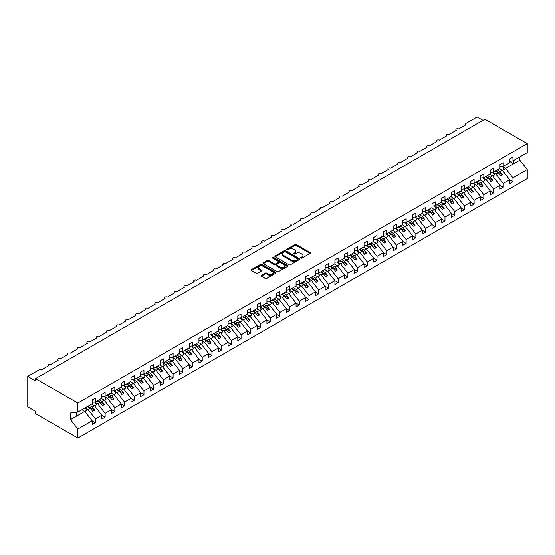 <?xml version="1.0" encoding="UTF-8"?>
<svg xmlns="http://www.w3.org/2000/svg" width="555" height="555" viewBox="0 0 555 555"><rect width="100%" height="100%" fill="white"/><g stroke="black" fill="none" stroke-linecap="round" stroke-linejoin="round"><path stroke-width="0.83" d="M300.907 258.047A0.756 0.437 0 0 0 301.969 258.047L310.072 253.371A1.075 0.624 0 0 0 310.391 252.927A1.075 0.624 0 0 0 310.072 252.49L296.349 244.568A1.075 0.624 0 0 0 294.823 244.568L286.72 249.244A0.756 0.437 0 0 0 287.788 249.861L288.836 249.257A3.448 1.991 0 0 1 293.72 249.257L294.865 249.916A3.448 1.991 0 0 1 295.87 251.325A3.448 1.991 0 0 1 294.865 252.733L293.81 253.337A0.756 0.437 0 0 0 294.878 253.954L295.926 253.351A3.448 1.991 0 0 1 300.81 253.351L301.955 254.01A3.448 1.991 0 0 1 302.961 255.418A3.448 1.991 0 0 1 301.955 256.826L300.907 257.43A0.756 0.437 0 0 0 300.907 258.047L300.907 257.43M261.35 275.294A1.075 0.624 0 0 0 261.03 275.731A1.075 0.624 0 0 0 261.35 276.175L265.2 278.395A1.075 0.624 0 0 0 266.726 278.395L275.724 273.206A1.075 0.624 0 0 0 276.036 272.762A1.075 0.624 0 0 0 275.724 272.325L261.995 264.395A1.075 0.624 0 0 0 260.475 264.395L251.477 269.591A1.075 0.624 0 0 0 251.158 270.035A1.075 0.624 0 0 0 251.477 270.472L256.126 273.157A1.075 0.624 0 0 0 257.652 273.157L261.502 270.937A1.075 0.624 0 0 0 261.814 270.493A1.075 0.624 0 0 0 261.502 270.056L259.192 268.724A2.886 1.665 0 0 1 258.352 267.545A2.886 1.665 0 0 1 260.128 266.005A2.886 1.665 0 0 1 263.271 266.365L272.311 271.582A2.886 1.665 0 0 1 273.157 272.762A2.886 1.665 0 0 1 271.374 274.302A2.886 1.665 0 0 1 268.231 273.941L266.726 273.074A1.075 0.624 0 0 0 265.2 273.074L261.35 275.294L261.35 276.175M509.691 161.276L512.959 160.867L527.25 152.618L527.25 143.62L484.91 119.179L35.52 378.635L35.52 380.876L27.75 376.394L38.822 370.005A1.651 0.95 0 0 1 41.153 370.005L48.528 365.745A1.651 0.95 0 0 1 48.049 365.072A1.651 0.95 0 0 1 49.062 364.191A1.651 0.95 0 0 1 50.859 364.399L58.24 360.133A1.651 0.95 0 0 1 57.755 359.46A1.651 0.95 0 0 1 58.774 358.585A1.651 0.95 0 0 1 60.571 358.787L67.953 354.527A1.651 0.95 0 0 1 67.467 353.854A1.651 0.95 0 0 1 68.487 352.98A1.651 0.95 0 0 1 70.284 353.181L77.658 348.922A1.651 0.95 0 0 1 77.18 348.249A1.651 0.95 0 0 1 78.193 347.375A1.651 0.95 0 0 1 79.989 347.576L87.371 343.316A1.651 0.95 0 0 1 86.892 342.643A1.651 0.95 0 0 1 87.905 341.762A1.651 0.95 0 0 1 89.702 341.97L97.083 337.711A1.651 0.95 0 0 1 96.598 337.038A1.651 0.95 0 0 1 97.618 336.157A1.651 0.95 0 0 1 99.414 336.365L106.789 332.105A1.651 0.95 0 0 1 106.31 331.432A1.651 0.95 0 0 1 107.33 330.551A1.651 0.95 0 0 1 109.12 330.759L116.501 326.5A1.651 0.95 0 0 1 116.023 325.827A1.651 0.95 0 0 1 117.036 324.946A1.651 0.95 0 0 1 118.832 325.154L126.214 320.894A1.651 0.95 0 0 1 125.728 320.221A1.651 0.95 0 0 1 126.748 319.34A1.651 0.95 0 0 1 128.545 319.548L135.926 315.289A1.651 0.95 0 0 1 135.441 314.616A1.651 0.95 0 0 1 136.461 313.735A1.651 0.95 0 0 1 138.25 313.943L145.632 309.676A1.651 0.95 0 0 1 145.153 309.01A1.651 0.95 0 0 1 146.166 308.129A1.651 0.95 0 0 1 147.963 308.337L155.344 304.071A1.651 0.95 0 0 1 154.859 303.398A1.651 0.95 0 0 1 155.879 302.524A1.651 0.95 0 0 1 157.675 302.725L165.057 298.465A1.651 0.95 0 0 1 164.571 297.792A1.651 0.95 0 0 1 165.591 296.918A1.651 0.95 0 0 1 167.388 297.119L174.763 292.86A1.651 0.95 0 0 1 174.284 292.187A1.651 0.95 0 0 1 175.297 291.306A1.651 0.95 0 0 1 177.094 291.514L184.475 287.254A1.651 0.95 0 0 1 183.989 286.581A1.651 0.95 0 0 1 185.009 285.7A1.651 0.95 0 0 1 186.806 285.908L194.188 281.649A1.651 0.95 0 0 1 193.702 280.976A1.651 0.95 0 0 1 194.722 280.095A1.651 0.95 0 0 1 196.519 280.303L203.893 276.043A1.651 0.95 0 0 1 203.414 275.37A1.651 0.95 0 0 1 204.427 274.489A1.651 0.95 0 0 1 206.224 274.697L213.606 270.438A1.651 0.95 0 0 1 213.12 269.765A1.651 0.95 0 0 1 214.14 268.884A1.651 0.95 0 0 1 215.937 269.092L223.318 264.832A1.651 0.95 0 0 1 222.832 264.159A1.651 0.95 0 0 1 223.852 263.278A1.651 0.95 0 0 1 225.649 263.486L233.024 259.227A1.651 0.95 0 0 1 232.545 258.554A1.651 0.95 0 0 1 233.558 257.673A1.651 0.95 0 0 1 235.355 257.881L242.736 253.614A1.651 0.95 0 0 1 242.257 252.941A1.651 0.95 0 0 1 243.27 252.067A1.651 0.95 0 0 1 245.067 252.275L252.449 248.009A1.651 0.95 0 0 1 251.963 247.336A1.651 0.95 0 0 1 252.983 246.462A1.651 0.95 0 0 1 254.78 246.663L262.154 242.403A1.651 0.95 0 0 1 261.676 241.73A1.651 0.95 0 0 1 262.695 240.856A1.651 0.95 0 0 1 264.485 241.057L271.867 236.798A1.651 0.95 0 0 1 271.388 236.125A1.651 0.95 0 0 1 272.401 235.244A1.651 0.95 0 0 1 274.198 235.452L281.579 231.192A1.651 0.95 0 0 1 281.094 230.519A1.651 0.95 0 0 1 282.113 229.638A1.651 0.95 0 0 1 283.91 229.846L291.292 225.587A1.651 0.95 0 0 1 290.806 224.914A1.651 0.95 0 0 1 291.826 224.033A1.651 0.95 0 0 1 293.616 224.241L300.997 219.981A1.651 0.95 0 0 1 300.519 219.308A1.651 0.95 0 0 1 301.531 218.427A1.651 0.95 0 0 1 303.328 218.635L310.71 214.376A1.651 0.95 0 0 1 310.224 213.703A1.651 0.95 0 0 1 311.244 212.822A1.651 0.95 0 0 1 313.041 213.03L320.422 208.77A1.651 0.95 0 0 1 319.937 208.097A1.651 0.95 0 0 1 320.957 207.216A1.651 0.95 0 0 1 322.753 207.424L330.128 203.165A1.651 0.95 0 0 1 329.649 202.492A1.651 0.95 0 0 1 330.662 201.611A1.651 0.95 0 0 1 332.459 201.819L339.84 197.552A1.651 0.95 0 0 1 339.355 196.879A1.651 0.95 0 0 1 340.375 196.005A1.651 0.95 0 0 1 342.171 196.206L349.553 191.947A1.651 0.95 0 0 1 349.067 191.274A1.651 0.95 0 0 1 350.087 190.4A1.651 0.95 0 0 1 351.884 190.601L359.258 186.341A1.651 0.95 0 0 1 358.78 185.668A1.651 0.95 0 0 1 359.793 184.794A1.651 0.95 0 0 1 361.589 184.995L368.971 180.736A1.651 0.95 0 0 1 368.485 180.063A1.651 0.95 0 0 1 369.505 179.182A1.651 0.95 0 0 1 371.302 179.39L378.683 175.13A1.651 0.95 0 0 1 378.198 174.457A1.651 0.95 0 0 1 379.218 173.576A1.651 0.95 0 0 1 381.014 173.784L388.389 169.525A1.651 0.95 0 0 1 387.91 168.852A1.651 0.95 0 0 1 388.93 167.971A1.651 0.95 0 0 1 390.72 168.179L398.101 163.919A1.651 0.95 0 0 1 397.623 163.246A1.651 0.95 0 0 1 398.636 162.365A1.651 0.95 0 0 1 400.433 162.573L407.814 158.314A1.651 0.95 0 0 1 407.328 157.641A1.651 0.95 0 0 1 408.348 156.76A1.651 0.95 0 0 1 410.145 156.968L417.526 152.708A1.651 0.95 0 0 1 417.041 152.035A1.651 0.95 0 0 1 418.061 151.154A1.651 0.95 0 0 1 419.851 151.362L427.232 147.096A1.651 0.95 0 0 1 426.753 146.43A1.651 0.95 0 0 1 427.766 145.549A1.651 0.95 0 0 1 429.563 145.757L436.945 141.49A1.651 0.95 0 0 1 436.459 140.817A1.651 0.95 0 0 1 437.479 139.943A1.651 0.95 0 0 1 439.276 140.144L446.657 135.885A1.651 0.95 0 0 1 446.171 135.212A1.651 0.95 0 0 1 447.191 134.338A1.651 0.95 0 0 1 448.988 134.539L456.363 130.279A1.651 0.95 0 0 1 455.884 129.606A1.651 0.95 0 0 1 456.897 128.732A1.651 0.95 0 0 1 458.694 128.933L466.075 124.674A1.651 0.95 180 0 1 465.589 124.001A1.651 0.95 180 0 1 466.075 123.328L477.147 116.939L482.968 120.303M527.25 143.62L77.853 403.076L35.52 378.635M288.912 264.707A1.075 0.624 0 0 0 290.438 264.707L299.436 259.511A1.075 0.624 0 0 0 299.755 259.074A1.075 0.624 0 0 0 299.436 258.63L285.714 250.707A1.075 0.624 0 0 0 284.188 250.707L275.19 255.904A1.075 0.624 0 0 0 274.871 256.341A1.075 0.624 0 0 0 275.19 256.785L288.912 264.707M272.859 258.214A0.756 0.437 0 0 1 273.629 258.318L273.629 257.423L287.58 265.477A1.075 0.624 0 0 1 287.892 265.914A1.075 0.624 0 0 1 287.58 266.358L278.582 271.555A1.075 0.624 0 0 1 277.056 271.555L263.334 263.625L267.184 261.419L267.184 260.524L263.334 262.751A1.075 0.624 0 0 0 263.014 263.188A1.075 0.624 0 0 0 263.334 263.625L263.334 262.751M267.184 261.419A1.075 0.624 0 0 1 268.71 261.419L268.71 260.524A1.075 0.624 0 0 0 267.184 260.524M268.71 260.524L274.274 263.736A1.075 0.624 0 0 0 275.8 263.736L278.353 262.265A1.075 0.624 0 0 0 278.672 261.821A1.075 0.624 0 0 0 278.353 261.384L272.56 258.04A0.756 0.437 0 0 1 273.629 257.423M77.853 403.076L77.853 412.074L92.151 403.818L92.151 399.982L95.411 398.101L95.411 401.938L92.151 402.34M95.411 401.938L101.856 398.212L101.856 394.376L105.124 392.496L105.124 396.332L101.856 396.735M105.124 396.332L111.569 392.607L111.569 388.771L114.83 386.89L114.83 390.72L111.569 391.129M114.83 390.72L121.281 387.002L121.281 383.165L124.542 381.285L124.542 385.114L121.281 385.524M124.542 385.114L130.987 381.396L130.987 377.56L134.255 375.673L134.255 379.509L130.987 379.918M134.255 379.509L140.699 375.79L140.699 371.954L143.96 370.067L143.96 373.904L140.699 374.313M143.96 373.904L150.412 370.185L150.412 366.349L153.673 364.462L153.673 368.298L150.412 368.707M153.673 368.298L160.124 364.573L160.124 360.743L163.385 358.856L163.385 362.692L160.124 363.102M163.385 362.692L169.83 358.967L169.83 355.138L173.098 353.251L173.098 357.087L169.83 357.489M173.098 357.087L179.542 353.362L179.542 349.525L182.803 347.645L182.803 351.481L179.542 351.884M182.803 351.481L189.255 347.756L189.255 343.92L192.516 342.04L192.516 345.876L189.255 346.278M192.516 345.876L198.961 342.151L198.961 338.314L202.228 336.434L202.228 340.271L198.961 340.673M202.228 340.271L208.673 336.545L208.673 332.709L211.934 330.829L211.934 334.658L208.673 335.067M211.934 334.658L218.386 330.94L218.386 327.103L221.646 325.223L221.646 329.053L218.386 329.462M221.646 329.053L228.091 325.334L228.091 321.498L231.359 319.611L231.359 323.447L228.091 323.856M231.359 323.447L237.804 319.729L237.804 315.892L241.064 314.005L241.064 317.842L237.804 318.251M241.064 317.842L247.516 314.123L247.516 310.287L250.777 308.4L250.777 312.236L247.516 312.645M250.777 312.236L257.222 308.511L257.222 304.681L260.489 302.794L260.489 306.631L257.222 307.033M260.489 306.631L266.934 302.905L266.934 299.076L270.195 297.189L270.195 301.025L266.934 301.427M270.195 301.025L276.647 297.3L276.647 293.463L279.907 291.583L279.907 295.42L276.647 295.822M279.907 295.42L286.359 291.694L286.359 287.858L289.62 285.978L289.62 289.814L286.359 290.216M289.62 289.814L296.065 286.089L296.065 282.252L299.332 280.372L299.332 284.202L296.065 284.611M299.332 284.202L305.777 280.483L305.777 276.647L309.038 274.767L309.038 278.596L305.777 279.005M309.038 278.596L315.49 274.878L315.49 271.041L318.75 269.161L318.75 272.991L315.49 273.4M318.75 272.991L325.195 269.272L325.195 265.436L328.463 263.549L328.463 267.385L325.195 267.794M328.463 267.385L334.908 263.667L334.908 259.83L338.168 257.943L338.168 261.78L334.908 262.189M338.168 261.78L344.62 258.054L344.62 254.225L347.881 252.338L347.881 256.174L344.62 256.583M347.881 256.174L354.326 252.449L354.326 248.619L357.593 246.732L357.593 250.569L354.326 250.971M357.593 250.569L364.038 246.843L364.038 243.014L367.299 241.127L367.299 244.963L364.038 245.365M367.299 244.963L373.751 241.238L373.751 237.401L377.012 235.521L377.012 239.358L373.751 239.76M377.012 239.358L383.456 235.632L383.456 231.796L386.724 229.916L386.724 233.752L383.456 234.154M386.724 233.752L393.169 230.027L393.169 226.19L396.43 224.31L396.43 228.14L393.169 228.549M396.43 228.14L402.881 224.421L402.881 220.585L406.142 218.705L406.142 222.534L402.881 222.944M406.142 222.534L412.587 218.816L412.587 214.979L415.855 213.092L415.855 216.929L412.587 217.338M415.855 216.929L422.3 213.21L422.3 209.374L425.56 207.487L425.56 211.323L422.3 211.732M425.56 211.323L432.012 207.605L432.012 203.768L435.273 201.881L435.273 205.718L432.012 206.127M435.273 205.718L441.724 201.992L441.724 198.163L444.985 196.276L444.985 200.112L441.724 200.522M444.985 200.112L451.43 196.387L451.43 192.557L454.698 190.67L454.698 194.507L451.43 194.909M454.698 194.507L461.143 190.781L461.143 186.945L464.403 185.065L464.403 188.901L461.143 189.304M464.403 188.901L470.855 185.176L470.855 181.339L474.116 179.459L474.116 183.296L470.855 183.698M474.116 183.296L480.561 179.57L480.561 175.734L483.828 173.854L483.828 177.69L480.561 178.093M483.828 177.69L490.273 173.965L490.273 170.128L493.534 168.248L493.534 172.078L490.273 172.487M493.534 172.078L499.986 168.359L499.986 164.523L503.246 162.643L503.246 166.472L499.986 166.882M92.151 420.884L95.411 422.771L95.411 418.935L101.856 415.209L94.482 405.767L91.624 404.123M85.179 407.842L88.03 409.493L95.411 418.935M101.856 415.279L105.124 417.159L105.124 413.329L111.569 409.604L104.187 400.162L101.336 398.518M94.648 402.104L97.742 403.887L105.124 413.329M111.569 409.673L114.83 411.553L114.83 407.724L121.281 403.998L113.9 394.556L111.049 392.912M104.361 396.492L107.455 398.282L114.83 407.724M121.281 404.068L124.542 405.948L124.542 402.118L130.987 398.393L123.612 388.951L120.754 387.3M114.073 390.887L117.16 392.676L124.542 402.118M130.987 398.462L134.255 400.342L134.255 396.506L140.699 392.787L133.318 383.345L130.467 381.694M123.779 385.281L126.873 387.071L134.255 396.506M140.699 392.857L143.96 394.737L143.96 390.9L150.412 387.182L143.03 377.74L140.179 376.089M133.491 379.675L136.585 381.458L143.96 390.9M150.412 387.244L153.673 389.131L153.673 385.295L160.124 381.576L152.743 372.134L149.885 370.483M143.204 374.07L146.291 375.853L153.673 385.295M160.124 381.639L163.385 383.526L163.385 379.689L169.83 375.971L162.448 366.529L159.597 364.878M152.909 368.464L156.004 370.247L163.385 379.689M169.83 376.033L173.098 377.92L173.098 374.084L179.542 370.358L172.161 360.923L169.31 359.272M162.622 362.859L165.716 364.642L173.098 374.084M179.542 370.428L182.803 372.315L182.803 368.478L189.255 364.753L181.874 355.311L179.015 353.667M172.334 357.254L175.422 359.036L182.803 368.478M189.255 364.822L192.516 366.709L192.516 362.873L198.961 359.147L191.586 349.705L188.728 348.061M182.04 351.648L185.134 353.431L192.516 362.873M198.961 359.217L202.228 361.097L202.228 357.267L208.673 353.542L201.292 344.1L198.44 342.456M191.752 346.043L194.847 347.825L202.228 357.267M208.673 353.611L211.934 355.491L211.934 351.662L218.386 347.936L211.004 338.495L208.146 336.85M201.465 340.43L204.559 342.22L211.934 351.662M218.386 348.006L221.646 349.886L221.646 346.049L228.091 342.331L220.717 332.889L217.858 331.238M211.177 334.825L214.265 336.614L221.646 346.049M228.091 342.4L231.359 344.28L231.359 340.444L237.804 336.725L230.422 327.284L227.571 325.632M220.883 329.219L223.977 331.009L231.359 340.444M237.804 336.795L241.064 338.675L241.064 334.838L247.516 331.12L240.135 321.678L237.276 320.027M230.596 323.614L233.69 325.397L241.064 334.838M247.516 331.182L250.777 333.069L250.777 329.233L257.222 325.514L249.847 316.072L246.989 314.421M240.308 318.008L243.395 319.791L250.777 329.233M257.222 325.577L260.489 327.464L260.489 323.627L266.934 319.909L259.553 310.467L256.701 308.816M250.014 312.403L253.108 314.185L260.489 323.627M266.934 319.971L270.195 321.858L270.195 318.022L276.647 314.296L269.265 304.861L266.414 303.21M259.726 306.797L262.82 308.58L270.195 318.022M276.647 314.366L279.907 316.253L279.907 312.416L286.359 308.691L278.978 299.249L276.119 297.605M269.439 301.192L272.526 302.975L279.907 312.416M286.359 308.76L289.62 310.647L289.62 306.811L296.065 303.085L288.683 293.644L285.832 291.999M279.144 295.586L282.238 297.369L289.62 306.811M296.065 303.155L299.332 305.035L299.332 301.205L305.777 297.48L298.396 288.038L295.544 286.394M288.857 289.981L291.951 291.763L299.332 301.205M305.777 297.549L309.038 299.429L309.038 295.6L315.49 291.875L308.108 282.433L305.25 280.788M298.569 284.368L301.656 286.158L309.038 295.6M315.49 291.944L318.75 293.824L318.75 289.988L325.195 286.269L317.821 276.827L314.962 275.176M308.275 278.763L311.369 280.552L318.75 289.988M325.195 286.338L328.463 288.218L328.463 284.382L334.908 280.663L327.526 271.222L324.675 269.57M317.987 273.157L321.081 274.947L328.463 284.382M334.908 280.726L338.168 282.613L338.168 278.776L344.62 275.058L337.239 265.616L334.381 263.965M327.7 267.552L330.787 269.335L338.168 278.776M344.62 275.12L347.881 277.007L347.881 273.171L354.326 269.452L346.951 260.011L344.093 258.359M337.412 261.946L340.499 263.729L347.881 273.171M354.326 269.515L357.593 271.402L357.593 267.565L364.038 263.84L356.657 254.405L353.806 252.754M347.118 256.341L350.212 258.124L357.593 267.565M364.038 263.909L367.299 265.796L367.299 261.96L373.751 258.235L366.369 248.8L363.511 247.148M356.83 250.735L359.924 252.518L367.299 261.96M373.751 258.304L377.012 260.191L377.012 256.354L383.456 252.629L376.082 243.187L373.224 241.543M366.543 245.13L369.63 246.913L377.012 256.354M383.456 252.698L386.724 254.578L386.724 250.749L393.169 247.024L385.787 237.582L382.936 235.937M376.248 239.524L379.342 241.307L386.724 250.749M393.169 247.093L396.43 248.973L396.43 245.143L402.881 241.418L395.5 231.976L392.642 230.332M385.961 233.912L389.055 235.702L396.43 245.143M402.881 241.487L406.142 243.368L406.142 239.538L412.587 235.813L405.212 226.371L402.354 224.726M395.673 228.306L398.761 230.096L406.142 239.538M412.587 235.882L415.855 237.762L415.855 233.926L422.3 230.207L414.918 220.765L412.067 219.114M405.379 222.701L408.473 224.491L415.855 233.926M422.3 230.276L425.56 232.156L425.56 228.32L432.012 224.602L424.631 215.16L421.779 213.508M415.091 217.095L418.186 218.878L425.56 228.32M432.012 224.664L435.273 226.551L435.273 222.715L441.724 218.996L434.343 209.554L431.485 207.903M424.804 211.49L427.891 213.273L435.273 222.715M441.724 219.058L444.985 220.946L444.985 217.109L451.43 213.391L444.049 203.949L441.197 202.298M434.51 205.884L437.604 207.667L444.985 217.109M451.43 213.453L454.698 215.34L454.698 211.504L461.143 207.778L453.761 198.343L450.91 196.692M444.222 200.279L447.316 202.062L454.698 211.504M461.143 207.847L464.403 209.734L464.403 205.898L470.855 202.173L463.474 192.731L460.615 191.087M453.935 194.673L457.022 196.456L464.403 205.898M470.855 202.242L474.116 204.129L474.116 200.293L480.561 196.567L473.186 187.125L470.328 185.481M463.64 189.068L466.734 190.851L474.116 200.293M480.561 196.636L483.828 198.517L483.828 194.687L490.273 190.962L482.892 181.52L480.04 179.875M473.353 183.462L476.447 185.245L483.828 194.687M490.273 191.031L493.534 192.911L493.534 189.082L499.986 185.356L492.604 175.914L489.746 174.27M483.065 177.85L486.159 179.64L493.534 189.082M499.986 185.425L503.246 187.306L503.246 183.476L509.691 179.751L509.691 183.587L512.959 181.7L512.959 177.864L527.25 169.615L527.25 178.606L77.853 438.062L35.52 413.621L35.52 411.38L27.75 406.891L27.75 376.394M492.778 172.244L495.865 174.034L503.246 183.476M512.959 160.867L512.959 157.03L509.691 158.917L509.691 162.754L503.246 166.472M509.691 179.82L512.959 181.7M502.483 166.639L505.577 168.429L512.959 177.864M77.853 412.074L70.478 412.989L70.478 419.629L84.769 411.38L81.911 409.729M84.769 411.38L92.151 420.815L92.151 424.651L95.411 422.771M105.124 417.159L101.856 419.046L101.856 415.209M114.83 411.553L111.569 413.44L111.569 409.604M124.542 405.948L121.281 407.835L121.281 403.998M134.255 400.342L130.987 402.229L130.987 398.393M143.96 394.737L140.699 396.624L140.699 392.787M153.673 389.131L150.412 391.011L150.412 387.182M163.385 383.526L160.124 385.406L160.124 381.576M173.098 377.92L169.83 379.8L169.83 375.971M182.803 372.315L179.542 374.195L179.542 370.358M192.516 366.709L189.255 368.589L189.255 364.753M202.228 361.097L198.961 362.984L198.961 359.147M211.934 355.491L208.673 357.378L208.673 353.542M221.646 349.886L218.386 351.773L218.386 347.936M231.359 344.28L228.091 346.167L228.091 342.331M241.064 338.675L237.804 340.562L237.804 336.725M250.777 333.069L247.516 334.949L247.516 331.12M260.489 327.464L257.222 329.344L257.222 325.514M270.195 321.858L266.934 323.738L266.934 319.909M279.907 316.253L276.647 318.133L276.647 314.296M289.62 310.647L286.359 312.527L286.359 308.691M299.332 305.035L296.065 306.922L296.065 303.085M309.038 299.429L305.777 301.316L305.777 297.48M318.75 293.824L315.49 295.711L315.49 291.875M328.463 288.218L325.195 290.105L325.195 286.269M338.168 282.613L334.908 284.5L334.908 280.663M347.881 277.007L344.62 278.887L344.62 275.058M357.593 271.402L354.326 273.282L354.326 269.452M367.299 265.796L364.038 267.676L364.038 263.84M377.012 260.191L373.751 262.071L373.751 258.235M386.724 254.578L383.456 256.466L383.456 252.629M396.43 248.973L393.169 250.86L393.169 247.024M406.142 243.368L402.881 245.254L402.881 241.418M415.855 237.762L412.587 239.649L412.587 235.813M425.56 232.156L422.3 234.043L422.3 230.207M435.273 226.551L432.012 228.438L432.012 224.602M444.985 220.946L441.724 222.826L441.724 218.996M454.698 215.34L451.43 217.22L451.43 213.391M464.403 209.734L461.143 211.615L461.143 207.778M474.116 204.129L470.855 206.009L470.855 202.173M483.828 198.517L480.561 200.404L480.561 196.567M493.534 192.911L490.273 194.798L490.273 190.962M503.246 187.306L499.986 189.193L499.986 185.356M70.478 419.629L77.853 429.07L92.151 420.815M77.853 429.07L77.853 438.062M88.03 409.493L90.285 408.196L92.713 411.297L94.655 410.18L92.227 407.072L94.482 405.767M87.426 406.544L90.285 408.196M89.369 405.421L92.227 407.072M97.742 403.887L99.997 402.583L102.425 405.691L104.368 404.574L101.94 401.466L104.187 400.162M97.139 400.939L99.997 402.583M99.081 399.815L101.94 401.466M107.455 398.282L109.703 396.978L112.131 400.086L114.073 398.962L111.645 395.861L113.9 394.556M106.851 395.333L109.703 396.978M108.794 394.21L111.645 395.861M117.16 392.676L119.415 391.372L121.843 394.48L123.786 393.356L121.358 390.255L123.612 388.951M116.564 389.728L119.415 391.372M118.499 388.604L121.358 390.255M126.873 387.071L129.128 385.767L131.556 388.875L133.498 387.751L131.07 384.643L133.318 383.345M126.269 384.115L129.128 385.767M128.212 382.999L131.07 384.643M136.585 381.458L138.833 380.161L141.261 383.269L143.204 382.145L140.776 379.037L143.03 377.74M135.982 378.51L138.833 380.161M137.924 377.393L140.776 379.037M146.291 375.853L148.546 374.556L150.974 377.664L152.916 376.54L150.488 373.432L152.743 372.134M145.694 372.904L148.546 374.556M147.637 371.788L150.488 373.432M156.004 370.247L158.258 368.95L160.686 372.058L162.629 370.934L160.201 367.826L162.448 366.529M155.4 367.299L158.258 368.95M157.343 366.182L160.201 367.826M165.716 364.642L167.971 363.345L170.392 366.446L172.334 365.329L169.906 362.221L172.161 360.923M165.112 361.693L167.971 363.345M167.055 360.57L169.906 362.221M175.422 359.036L177.676 357.739L180.104 360.84L182.047 359.723L179.619 356.615L181.874 355.311M174.825 356.088L177.676 357.739M176.768 354.964L179.619 356.615M185.134 353.431L187.389 352.127L189.817 355.235L191.759 354.118L189.331 351.01L191.586 349.705M184.531 350.482L187.389 352.127M186.473 349.359L189.331 351.01M194.847 347.825L197.101 346.521L199.529 349.629L201.465 348.505L199.044 345.404L201.292 344.1M194.243 344.877L197.101 346.521M196.186 343.753L199.044 345.404M204.559 342.22L206.807 340.916L209.235 344.024L211.177 342.9L208.749 339.799L211.004 338.495M203.956 339.272L206.807 340.916M205.898 338.148L208.749 339.799M214.265 336.614L216.519 335.31L218.948 338.418L220.89 337.294L218.462 334.193L220.717 332.889M213.661 333.666L216.519 335.31M215.604 332.542L218.462 334.193M223.977 331.009L226.232 329.705L228.66 332.813L230.602 331.689L228.174 328.581L230.422 327.284M223.374 328.054L226.232 329.705M225.316 326.937L228.174 328.581M233.69 325.397L235.937 324.099L238.366 327.207L240.308 326.083L237.88 322.975L240.135 321.678M233.086 322.448L235.937 324.099M235.029 321.331L237.88 322.975M243.395 319.791L245.65 318.494L248.078 321.602L250.021 320.478L247.592 317.37L249.847 316.072M242.792 316.843L245.65 318.494M244.734 315.726L247.592 317.37M253.108 314.185L255.362 312.888L257.791 315.989L259.733 314.872L257.305 311.764L259.553 310.467M252.504 311.237L255.362 312.888M254.447 310.12L257.305 311.764M262.82 308.58L265.068 307.283L267.496 310.384L269.439 309.267L267.01 306.159L269.265 304.861M262.217 305.632L265.068 307.283M264.159 304.508L267.01 306.159M272.526 302.975L274.78 301.677L277.209 304.778L279.151 303.661L276.723 300.553L278.978 299.249M271.929 300.026L274.78 301.677M273.865 298.902L276.723 300.553M282.238 297.369L284.493 296.065L286.921 299.173L288.864 298.056L286.435 294.948L288.683 293.644M281.635 294.421L284.493 296.065M283.577 293.297L286.435 294.948M291.951 291.763L294.199 290.459L296.627 293.567L298.569 292.443L296.141 289.342L298.396 288.038M291.347 288.815L294.199 290.459M293.29 287.691L296.141 289.342M301.656 286.158L303.911 284.854L306.339 287.962L308.282 286.838L305.854 283.737L308.108 282.433M301.06 283.21L303.911 284.854M303.002 282.086L305.854 283.737M311.369 280.552L313.624 279.248L316.052 282.356L317.994 281.232L315.566 278.131L317.821 276.827M310.765 277.604L313.624 279.248M312.708 276.48L315.566 278.131M321.081 274.947L323.336 273.643L325.764 276.751L327.7 275.627L325.272 272.519L327.526 271.222M320.478 271.992L323.336 273.643M322.42 270.875L325.272 272.519M330.787 269.335L333.042 268.037L335.47 271.145L337.412 270.021L334.984 266.913L337.239 265.616M330.19 266.386L333.042 268.037M332.133 265.269L334.984 266.913M340.499 263.729L342.754 262.432L345.182 265.54L347.125 264.416L344.697 261.308L346.951 260.011M339.896 260.781L342.754 262.432M341.838 259.664L344.697 261.308M350.212 258.124L352.467 256.826L354.895 259.927L356.837 258.81L354.409 255.702L356.657 254.405M349.608 255.175L352.467 256.826M351.551 254.058L354.409 255.702M359.924 252.518L362.172 251.221L364.6 254.322L366.543 253.205L364.115 250.097L366.369 248.8M359.321 249.57L362.172 251.221M361.263 248.446L364.115 250.097M369.63 246.913L371.885 245.615L374.313 248.716L376.255 247.599L373.827 244.491L376.082 243.187M369.026 243.964L371.885 245.615M370.969 242.84L373.827 244.491M379.342 241.307L381.597 240.003L384.025 243.111L385.968 241.994L383.54 238.886L385.787 237.582M378.739 238.359L381.597 240.003M380.681 237.235L383.54 238.886M389.055 235.702L391.303 234.397L393.731 237.505L395.673 236.381L393.245 233.28L395.5 231.976M388.451 232.753L391.303 234.397M390.394 231.629L393.245 233.28M398.761 230.096L401.015 228.792L403.443 231.9L405.386 230.776L402.958 227.675L405.212 226.371M398.164 227.148L401.015 228.792M400.099 226.024L402.958 227.675M408.473 224.491L410.728 223.186L413.156 226.294L415.098 225.17L412.67 222.062L414.918 220.765M407.869 221.542L410.728 223.186M409.812 220.418L412.67 222.062M418.186 218.878L420.433 217.581L422.861 220.689L424.804 219.565L422.376 216.457L424.631 215.16M417.582 215.93L420.433 217.581M419.524 214.813L422.376 216.457M427.891 213.273L430.146 211.975L432.574 215.083L434.516 213.959L432.088 210.851L434.343 209.554M427.294 210.324L430.146 211.975M429.237 209.207L432.088 210.851M437.604 207.667L439.858 206.37L442.286 209.478L444.229 208.354L441.801 205.246L444.049 203.949M437 204.719L439.858 206.37M438.943 203.602L441.801 205.246M447.316 202.062L449.564 200.764L451.992 203.865L453.935 202.748L451.506 199.64L453.761 198.343M446.713 199.113L449.564 200.764M448.655 197.989L451.506 199.64M457.022 196.456L459.276 195.159L461.704 198.26L463.647 197.143L461.219 194.035L463.474 192.731M456.425 193.508L459.276 195.159M458.368 192.384L461.219 194.035M466.734 190.851L468.989 189.546L471.417 192.654L473.36 191.537L470.931 188.429L473.186 187.125M466.131 187.902L468.989 189.546M468.073 186.778L470.931 188.429M476.447 185.245L478.701 183.941L481.129 187.049L483.065 185.925L480.637 182.824L482.892 181.52M475.843 182.297L478.701 183.941M477.786 181.173L480.637 182.824M486.159 179.64L488.407 178.335L490.835 181.443L492.778 180.32L490.349 177.218L492.604 175.914M485.556 176.691L488.407 178.335M487.498 175.567L490.349 177.218M495.865 174.034L498.119 172.73L500.548 175.838L502.49 174.714L500.062 171.613L502.317 170.309L509.691 179.751M495.261 171.086L498.119 172.73M497.204 169.962L500.062 171.613M502.317 170.309L499.458 168.658M505.577 168.429L519.869 160.173L527.25 169.615M509.691 161.477L513.652 163.76L513.652 160.464M519.869 156.878L519.869 160.173M76.687 416.042L76.687 412.219M495.733 170.815L502.49 174.714M486.02 176.421L492.778 180.32M476.308 182.026L483.065 185.925M466.602 187.632L473.36 191.537M456.89 193.237L463.647 197.143M447.177 198.843L453.935 202.748M437.465 204.448L444.229 208.354M427.759 210.061L434.516 213.959M418.047 215.666L424.804 219.565M408.334 221.272L415.098 225.17M398.629 226.877L405.386 230.776M388.916 232.483L395.673 236.381M379.204 238.088L385.968 241.994M369.498 243.694L376.255 247.599M359.786 249.299L366.543 253.205M350.073 254.905L356.837 258.81M340.368 260.51L347.125 264.416M330.655 266.123L337.412 270.021M320.943 271.728L327.7 275.627M311.23 277.333L317.994 281.232M301.525 282.939L308.282 286.838M291.812 288.545L298.569 292.443M282.1 294.15L288.864 298.056M272.394 299.755L279.151 303.661M262.681 305.361L269.439 309.267M252.969 310.966L259.733 314.872M243.263 316.572L250.021 320.478M233.551 322.184L240.308 326.083M223.838 327.79L230.602 331.689M214.133 333.395L220.89 337.294M204.42 339.001L211.177 342.9M194.708 344.606L201.465 348.505M185.002 350.212L191.759 354.118M175.29 355.817L182.047 359.723M165.577 361.423L172.334 365.329M155.865 367.028L162.629 370.934M146.159 372.641L152.916 376.54M136.447 378.246L143.204 382.145M126.734 383.852L133.498 387.751M117.029 389.457L123.786 393.356M107.316 395.063L114.073 398.962M97.604 400.668L104.368 404.574M87.898 406.274L94.655 410.18M301.205 258.151L301.955 257.721A3.448 1.991 0 0 0 302.961 256.313L302.961 255.418M295.87 251.325L295.87 252.22A3.448 1.991 0 0 1 294.865 253.628L294.115 254.058M310.058 253.378L296.349 245.463A1.075 0.624 0 0 0 294.823 245.463L287.025 249.965M299.423 259.518L285.714 251.602A1.075 0.624 0 0 0 284.188 251.602L275.204 256.792M297.529 259.379A0.756 0.437 0 0 0 297.529 258.762L285.485 251.81A0.756 0.437 0 0 0 284.417 251.81L283.307 252.449A3.448 1.991 0 0 0 282.301 253.857A3.448 1.991 0 0 0 283.307 255.265L291.541 260.017A3.448 1.991 0 0 0 296.425 260.017L297.529 259.379L297.529 260.274A0.756 0.437 0 0 0 297.751 259.969L297.751 259.074M282.301 253.857L282.301 254.752A3.448 1.991 0 0 0 283.307 256.16L283.307 255.265M297.529 260.274L296.425 260.912A3.448 1.991 0 0 1 291.541 260.912L283.307 256.16M268.71 261.419L274.274 264.638A1.075 0.624 0 0 0 275.8 264.638L278.353 263.16A1.075 0.624 0 0 0 278.672 262.723L278.672 261.821M273.629 258.318L287.566 266.365M280.053 267.073A2.886 1.665 0 0 0 283.196 267.434A2.886 1.665 0 0 0 284.972 265.894A2.886 1.665 0 0 0 284.132 264.714L280.948 262.883A1.075 0.624 0 0 0 279.422 262.883L276.869 264.353A1.075 0.624 0 0 0 276.55 264.797A1.075 0.624 0 0 0 276.869 265.234L280.053 267.073L280.053 267.968A2.886 1.665 0 0 0 283.196 268.329A2.886 1.665 0 0 0 284.972 266.795L284.972 265.894M276.55 264.797L276.55 265.692A1.075 0.624 0 0 0 276.869 266.129L276.869 265.234M280.053 267.968L276.869 266.129M273.157 272.762L273.157 273.657A2.886 1.665 0 0 1 271.374 275.197A2.886 1.665 0 0 1 268.231 274.836L266.726 273.969A1.075 0.624 0 0 0 265.2 273.969L261.363 276.182M258.352 267.545L258.352 268.44A2.886 1.665 0 0 0 259.192 269.619L259.192 268.724M261.488 270.944L259.192 269.619M275.71 273.213L261.995 265.297A1.075 0.624 0 0 0 260.475 265.297L251.491 270.479M499.673 168.54L499.965 168.956M502.441 166.576L504.335 169.24L502.365 170.378M504.335 169.24L502.497 170.545M489.961 174.145L490.252 174.561M492.729 172.182L494.623 174.846L492.66 175.984M494.623 174.846L492.791 176.15M480.248 179.751L480.547 180.167M483.017 177.787L484.91 180.451L482.947 181.589M484.91 180.451L483.079 181.756M470.543 185.356L470.834 185.772M473.304 183.393L475.205 186.057L473.235 187.195M475.205 186.057L473.366 187.368M460.83 190.962L461.122 191.378M463.598 188.998L465.492 191.669L463.522 192.8M465.492 191.669L463.661 192.974M451.118 196.567L451.416 196.983M453.886 194.604L455.78 197.275L453.817 198.406M455.78 197.275L453.948 198.579M441.405 202.173L441.704 202.589M444.173 200.209L446.074 202.88L444.104 204.011M446.074 202.88L444.236 204.184M431.7 207.785L431.991 208.194M434.468 205.822L436.362 208.486L434.392 209.624M436.362 208.486L434.53 209.79M421.987 213.391L422.286 213.8M424.755 211.427L426.649 214.091L424.686 215.229M426.649 214.091L424.818 215.395M412.275 218.996L412.573 219.412M415.043 217.033L416.944 219.697L414.973 220.834M416.944 219.697L415.105 221.001M402.569 224.602L402.861 225.018M405.337 222.638L407.231 225.302L405.261 226.44M407.231 225.302L405.393 226.606M392.857 230.207L393.155 230.623M395.625 228.244L397.519 230.908L395.555 232.046M397.519 230.908L395.687 232.212M383.144 235.813L383.443 236.229M385.912 233.849L387.806 236.513L385.843 237.651M387.806 236.513L385.975 237.824M373.439 241.418L373.73 241.834M376.207 239.455L378.101 242.119L376.13 243.256M378.101 242.119L376.262 243.43M363.726 247.024L364.018 247.44M366.494 245.06L368.388 247.731L366.425 248.862M368.388 247.731L366.557 249.035M354.014 252.629L354.312 253.045M356.782 250.666L358.676 253.337L356.712 254.468M358.676 253.337L356.844 254.641M344.308 258.241L344.6 258.651M347.069 256.271L348.97 258.942L347 260.073M348.97 258.942L347.132 260.246M334.596 263.847L334.887 264.256M337.364 261.884L339.258 264.548L337.294 265.685M339.258 264.548L337.426 265.852M324.883 269.452L325.181 269.862M327.651 267.489L329.545 270.153L327.582 271.291M329.545 270.153L327.714 271.457M315.171 275.058L315.469 275.474M317.939 273.095L319.84 275.759L317.869 276.896M319.84 275.759L318.001 277.063M305.465 280.663L305.756 281.08M308.233 278.7L310.127 281.364L308.157 282.502M310.127 281.364L308.296 282.668M295.753 286.269L296.051 286.685M298.521 284.306L300.415 286.97L298.451 288.107M300.415 286.97L298.583 288.274M286.04 291.875L286.338 292.291M288.808 289.911L290.709 292.575L288.739 293.713M290.709 292.575L288.871 293.886M276.334 297.48L276.626 297.896M279.103 295.517L280.997 298.188L279.026 299.318M280.997 298.188L279.158 299.492M266.622 303.085L266.92 303.502M269.39 301.122L271.284 303.793L269.321 304.924M271.284 303.793L269.452 305.097M256.909 308.691L257.208 309.107M259.678 306.728L261.578 309.399L259.608 310.529M261.578 309.399L259.74 310.703M247.204 314.303L247.495 314.713M249.972 312.333L251.866 315.004L249.896 316.135M251.866 315.004L250.027 316.308M237.491 319.909L237.783 320.318M240.259 317.946L242.153 320.61L240.19 321.747M242.153 320.61L240.322 321.914M227.779 325.514L228.077 325.931M230.547 323.551L232.441 326.215L230.478 327.353M232.441 326.215L230.609 327.519M218.073 331.12L218.365 331.536M220.841 329.157L222.735 331.821L220.765 332.958M222.735 331.821L220.897 333.125M208.361 336.725L208.652 337.142M211.129 334.762L213.023 337.426L211.06 338.564M213.023 337.426L211.191 338.73M198.648 342.331L198.947 342.747M201.416 340.368L203.31 343.032L201.347 344.169M203.31 343.032L201.479 344.336M188.943 347.936L189.234 348.353M191.704 345.973L193.605 348.637L191.635 349.775M193.605 348.637L191.766 349.948M179.23 353.542L179.522 353.958M181.998 351.579L183.892 354.25L181.922 355.38M183.892 354.25L182.061 355.554M169.518 359.147L169.816 359.564M172.286 357.184L174.18 359.855L172.216 360.986M174.18 359.855L172.348 361.159M159.805 364.753L160.104 365.169M162.573 362.79L164.474 365.461L162.504 366.591M164.474 365.461L162.636 366.765M150.1 370.365L150.391 370.775M152.868 368.402L154.762 371.066L152.792 372.204M154.762 371.066L152.93 372.37M140.387 375.971L140.686 376.38M143.155 374.008L145.049 376.672L143.086 377.809M145.049 376.672L143.218 377.976M130.675 381.576L130.973 381.993M133.443 379.613L135.344 382.277L133.373 383.415M135.344 382.277L133.505 383.581M120.969 387.182L121.261 387.598M123.737 385.219L125.631 387.883L123.661 389.02M125.631 387.883L123.793 389.187M111.257 392.787L111.555 393.204M114.025 390.824L115.919 393.488L113.955 394.626M115.919 393.488L114.087 394.792M101.544 398.393L101.843 398.809M104.312 396.43L106.206 399.094L104.243 400.231M106.206 399.094L104.375 400.405M91.839 403.998L92.13 404.415M94.607 402.035L96.501 404.699L94.53 405.837M96.501 404.699L94.662 406.01M82.126 409.604L82.417 410.02M85.075 407.904L86.788 410.312L84.825 411.442M86.788 410.312L84.957 411.616M301.955 257.721L301.955 256.826M293.81 253.954L293.81 253.337M294.865 253.628L294.865 252.733M286.72 249.861L286.72 249.244M294.823 245.463L294.823 244.568M296.349 245.463L296.349 244.568M310.072 253.371L310.072 252.49M275.19 256.785L275.19 255.904M284.188 251.602L284.188 250.707M285.714 251.602L285.714 250.707M299.436 259.511L299.436 258.63M291.541 260.912L291.541 260.017M296.425 260.912L296.425 260.017M274.274 264.638L274.274 263.736M275.8 264.638L275.8 263.736M278.353 263.16L278.353 262.265M287.58 266.358L287.58 265.477M265.2 273.969L265.2 273.074M266.726 273.969L266.726 273.074M268.231 274.836L268.231 273.941M261.502 270.937L261.502 270.056M251.477 270.472L251.477 269.591M260.475 265.297L260.475 264.395M261.995 265.297L261.995 264.395M275.724 273.206L275.724 272.325M455.884 130.557L455.884 129.606M465.589 124.951L465.589 124.001M446.171 136.162L446.171 135.212M436.459 141.775L436.459 140.817M426.753 147.38L426.753 146.43M417.041 152.986L417.041 152.035M407.328 158.591L407.328 157.641M397.623 164.197L397.623 163.246M387.91 169.802L387.91 168.852M378.198 175.408L378.198 174.457M368.485 181.013L368.485 180.063M358.78 186.619L358.78 185.668M349.067 192.224L349.067 191.274M339.355 197.837L339.355 196.879M329.649 203.442L329.649 202.492M319.937 209.048L319.937 208.097M310.224 214.653L310.224 213.703M300.519 220.259L300.519 219.308M290.806 225.864L290.806 224.914M281.094 231.47L281.094 230.519M271.388 237.075L271.388 236.125M261.676 242.681L261.676 241.73M251.963 248.293L251.963 247.336M242.257 253.899L242.257 252.941M232.545 259.504L232.545 258.554M222.832 265.11L222.832 264.159M213.12 270.715L213.12 269.765M203.414 276.321L203.414 275.37M193.702 281.926L193.702 280.976M183.989 287.532L183.989 286.581M174.284 293.137L174.284 292.187M164.571 298.743L164.571 297.792M154.859 304.355L154.859 303.398M145.153 309.961L145.153 309.01M135.441 315.566L135.441 314.616M125.728 321.172L125.728 320.221M116.023 326.777L116.023 325.827M106.31 332.383L106.31 331.432M96.598 337.988L96.598 337.038M86.892 343.594L86.892 342.643M77.18 349.199L77.18 348.249M67.467 354.805L67.467 353.854M57.755 360.417L57.755 359.46M48.049 366.022L48.049 365.072"/></g></svg>
